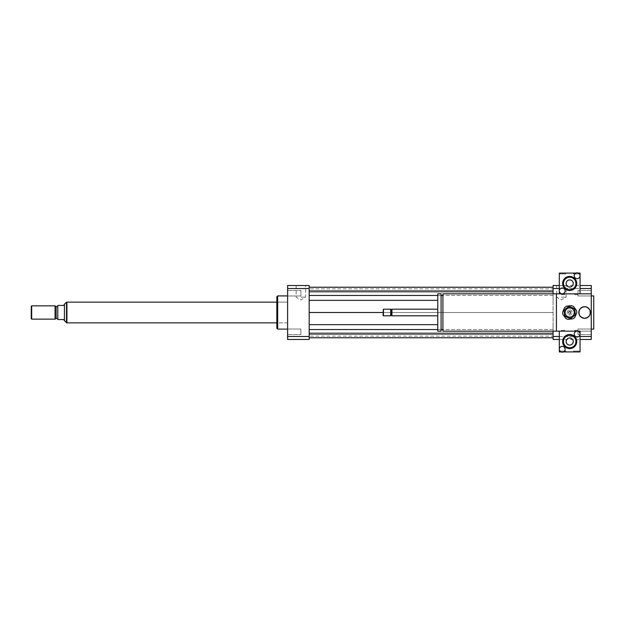 <?xml version="1.0" encoding="UTF-8"?>
<svg xmlns="http://www.w3.org/2000/svg" width="625" height="625" viewBox="0 0 625 625"><rect width="100%" height="100%" fill="white"/><g stroke="black" fill="none" stroke-linecap="round" stroke-linejoin="round"><path stroke-width="0.47" stroke-dasharray="3.12 2.34" d="M591.258 329.031L591.258 334.547L591.258 329.031L577.984 329.031L577.984 334.547L577.984 329.031L577.984 334.547L577.984 329.031L591.258 329.031L591.258 334.547L591.258 329.031M591.258 295.969L591.258 290.453L591.258 295.969L577.984 295.969L577.984 290.453L577.984 295.969L577.984 290.453L577.984 295.969L591.258 295.969L591.258 290.453L591.258 295.969M287.609 295.969L287.609 290.453L287.609 295.969L300.883 295.969L300.883 290.453L300.883 295.969L300.883 290.453L300.883 295.969L287.609 295.969L287.609 290.453L287.609 295.969M287.609 331.789L287.609 334.547L287.609 331.789M300.883 331.789L300.883 334.547L300.883 331.789M287.609 329.031L287.609 334.547L287.609 329.031L300.883 329.031L300.883 334.547L300.883 329.031L287.609 329.031M561.391 297.148L566.141 297.148L561.391 297.148M561.391 285.539L566.141 285.539L561.391 285.539M300.883 297.148L305.633 297.148L300.883 297.148M300.883 285.539L305.633 285.539L300.883 285.539M568.859 312.5A0.828 0.828 0 0 1 570.102 311.781A0.828 0.828 0 0 1 570.102 313.219A0.828 0.828 0 0 1 568.859 312.5A0.828 0.828 0 0 1 570.102 311.781A0.828 0.828 0 0 1 570.102 313.219A0.828 0.828 0 0 1 568.859 312.5M578.812 312.5A5.805 5.805 0 0 1 587.531 307.469A5.805 5.805 0 0 1 587.531 317.531A5.805 5.805 0 0 1 578.812 312.5M579.234 312.5A5.391 5.391 0 0 1 587.32 307.828A5.391 5.391 0 0 1 587.32 317.172A5.391 5.391 0 0 1 579.234 312.5A5.391 5.391 0 0 1 587.32 307.828A5.391 5.391 0 0 1 587.32 317.172A5.391 5.391 0 0 1 579.234 312.5M563.055 330.336L561.391 330.336L563.055 330.336M563.055 331.164L561.391 331.164L563.055 331.164M576.328 330.336L574.672 330.336L576.328 330.336M576.328 331.164L577.984 331.164L576.328 331.164M576.328 294.664L577.984 294.664L576.328 294.664M576.328 293.836L574.672 293.836L576.328 293.836M563.055 294.664L561.391 294.664L563.055 294.664M563.055 293.836L561.391 293.836L563.055 293.836M442.922 293.836L442.922 331.164M556.414 316.414L556.414 293.836L556.414 316.414M442.922 329.508L442.922 295.492L442.922 329.508M441.094 329.508L441.094 295.492L441.094 329.508M441.094 293.836L441.094 331.164M437.773 293.836L437.773 331.164M437.773 315.82L437.773 309.18L437.773 315.82M391.938 309.18L391.938 315.82M391.312 309.805L391.312 315.195M390.695 309.18L390.695 315.82M383.438 309.18L383.438 315.82M383.023 309.594L383.023 315.406M591.258 293.836L556.414 293.836L556.414 331.164L591.258 331.164L559.32 331.164L559.32 351.906L580.062 351.906L580.062 331.164L559.32 331.164M593.75 295.906L593.75 329.094M591.258 312.5L591.258 329.094L591.258 312.5M553.094 331.164L553.094 293.836M553.094 285.539L553.094 339.461L591.258 339.461L591.258 285.539L553.094 285.539M309.18 312.5L309.18 287.234L309.18 337.766L309.18 312.5L553.094 312.5L553.094 324.648L553.094 300.352L553.094 312.5L383.023 312.5M309.18 295.453L553.094 295.453L553.094 300.352L553.094 290.969L553.094 295.453L442.922 295.453M553.094 287.234L553.094 292.133L553.094 287.234L309.18 287.234M553.094 288.883L553.094 292.133L553.094 288.883L309.18 288.883M309.18 329.547L553.094 329.547L553.094 324.648L553.094 334.031L553.094 329.547L442.922 329.547M553.094 337.766L553.094 332.867L553.094 337.766L309.18 337.766M553.094 336.117L553.094 332.867L553.094 336.117L309.18 336.117M559.32 336.484L580.062 336.484M559.32 339.461L580.062 339.461M559.32 288.516L580.062 288.516M559.32 285.539L580.062 285.539M553.094 288.516L591.258 288.516M553.094 336.484L591.258 336.484M277.656 295.906L277.656 329.094M287.609 329.094L287.609 295.906L287.609 329.094M276.828 296.734L276.828 328.266M276.828 322.867L276.828 302.133L276.828 322.867L287.609 322.867L287.609 302.133L287.609 322.867L276.828 322.867M309.18 339.461L309.18 285.539L287.609 285.539L287.609 339.461L309.18 339.461M309.18 336.484L287.609 336.484M309.18 288.516L287.609 288.516M437.773 295.453L441.094 295.453M437.773 300.352L309.18 300.352M309.18 292.133L553.094 292.133L309.18 292.133M309.18 332.867L553.094 332.867L309.18 332.867M437.773 329.547L441.094 329.547M437.773 324.648L309.18 324.648M309.18 334.031L553.094 334.031M309.18 290.969L553.094 290.969M64.328 320.797L63.609 319.555L57.797 319.555L57.797 305.445L63.609 305.445L64.328 304.203M64.438 320.797L64.438 304.203M66.922 302.211L66.922 322.789L66.922 302.211M31.25 318.719L31.25 306.281M31.664 319.141L31.664 305.859M55.062 319.141L55.062 305.859M56.141 318.516L56.141 306.484M57.797 306.484L57.797 318.516L57.797 306.484M66.922 322.867L66.922 302.133M287.609 302.133L287.609 322.867L287.609 302.133L276.828 302.133L287.609 302.133M564.711 309.508L568.148 306.898A5.805 5.805 0 0 1 569.797 306.695L573.766 308.367A5.805 5.805 0 0 1 574.773 309.688L575.312 313.969A5.805 5.805 0 0 1 574.664 315.492L571.234 318.102A5.805 5.805 0 0 1 569.586 318.305L565.609 316.633A5.805 5.805 0 0 1 564.609 315.312L564.07 311.031A5.805 5.805 0 0 1 564.711 309.508M569.07 307.562A4.977 4.977 0 0 1 574.281 314.43A4.977 4.977 0 0 1 565.727 315.508A4.977 4.977 0 0 1 569.07 307.562A4.977 4.977 0 0 1 574.281 314.43A4.977 4.977 0 0 1 565.727 315.508A4.977 4.977 0 0 1 569.07 307.562M569.844 313.734A1.242 1.242 0 0 1 568.453 312.656A1.242 1.242 0 0 1 569.531 311.266A1.242 1.242 0 0 1 570.922 312.344A1.242 1.242 0 0 1 569.844 313.734M569.531 311.266A1.242 1.242 0 0 0 568.695 313.25A1.242 1.242 0 0 0 570.836 312.984A1.242 1.242 0 0 0 569.531 311.266M572.883 318.789L568.156 319.383A7.055 7.055 0 0 1 565.844 318.406L562.961 314.609A7.055 7.055 0 0 1 562.648 312.117L564.5 307.727A7.055 7.055 0 0 1 566.5 306.211L571.227 305.617A7.055 7.055 0 0 1 573.539 306.594L576.422 310.391A7.055 7.055 0 0 1 576.734 312.883L574.883 317.273A7.055 7.055 0 0 1 572.883 318.789M569.117 307.969A4.562 4.562 0 0 1 573.898 314.273A4.562 4.562 0 0 1 566.055 315.258A4.562 4.562 0 0 1 569.117 307.969M569.383 310.031A2.492 2.492 0 0 1 571.984 313.469A2.492 2.492 0 0 1 567.703 314A2.492 2.492 0 0 1 569.383 310.031A2.492 2.492 0 0 1 571.984 313.469A2.492 2.492 0 0 1 567.703 314A2.492 2.492 0 0 1 569.383 310.031M577.984 330.336L574.672 330.336L577.984 330.336L577.984 331.164L574.672 331.164L577.984 331.164L577.984 330.336M564.711 330.336L561.391 330.336L564.711 330.336L564.711 331.164L561.391 331.164L564.711 331.164L564.711 330.336M565.953 351.078L560.148 351.078L565.953 351.078L565.953 351.906L560.148 351.906L565.953 351.906M579.234 351.078L573.422 351.078L579.234 351.078L579.234 351.906L573.422 351.906L579.234 351.906M561.031 351.906A2.906 2.906 0 0 1 561.812 346.383A2.906 2.906 0 0 1 563.414 351.906A2.906 2.906 0 0 1 561.031 351.906L563.414 351.906M577.156 331.164A2.906 2.906 0 0 1 580.062 334.07A2.906 2.906 0 0 1 577.156 336.977A2.906 2.906 0 0 1 574.25 334.07A2.906 2.906 0 0 1 577.156 331.164M562.641 341.539A7.055 7.055 0 0 1 573.219 335.43A7.055 7.055 0 0 1 573.219 347.648A7.055 7.055 0 0 1 562.641 341.539M573.242 341.539A3.555 3.555 0 0 0 567.914 338.461A3.555 3.555 0 0 0 567.914 344.617A3.555 3.555 0 0 0 573.242 341.539M561.391 294.664L564.711 294.664L561.391 294.664L561.391 293.836L564.711 293.836L561.391 293.836L561.391 294.664M574.672 294.664L577.984 294.664L574.672 294.664L574.672 293.836L577.984 293.836L574.672 293.836L574.672 294.664M573.422 273.922L579.234 273.922L573.422 273.922L573.422 273.094L579.234 273.094L573.422 273.094M560.148 273.922L565.953 273.922L560.148 273.922L560.148 273.094L565.953 273.094L560.148 273.094M578.344 273.094A2.906 2.906 0 0 1 577.562 278.617A2.906 2.906 0 0 1 575.969 273.094A2.906 2.906 0 0 1 578.344 273.094L575.969 273.094M562.227 293.836A2.906 2.906 0 0 1 559.32 290.93A2.906 2.906 0 0 1 562.227 288.023A2.906 2.906 0 0 1 565.125 290.93A2.906 2.906 0 0 1 562.227 293.836M576.742 283.461A7.055 7.055 0 0 1 566.164 289.57A7.055 7.055 0 0 1 566.164 277.352A7.055 7.055 0 0 1 576.742 283.461M566.141 283.461A3.555 3.555 0 0 0 571.469 286.539A3.555 3.555 0 0 0 571.469 280.383A3.555 3.555 0 0 0 566.141 283.461M559.32 293.836L580.062 293.836L580.062 273.094L559.32 273.094L559.32 293.836M66.508 302.211L66.508 322.789M591.258 334.547L577.984 334.547L591.258 334.547M591.258 290.453L577.984 290.453L591.258 290.453M287.609 290.453L300.883 290.453L287.609 290.453M287.609 334.547L300.883 334.547L287.609 334.547M556.648 285.539L556.648 297.148L561.391 299.891L566.141 297.148L566.141 285.539M296.141 285.539L296.141 297.148L300.883 299.891L305.633 297.148L305.633 285.539M561.391 331.164L561.391 330.336L561.391 331.164M574.672 331.164L574.672 330.336L574.672 331.164M577.984 293.836L577.984 294.664L577.984 293.836M564.711 293.836L564.711 294.664L564.711 293.836M560.148 351.906L560.148 351.078M573.422 351.906L573.422 351.078M579.234 273.094L579.234 273.922M565.953 273.094L565.953 273.922"/><path stroke-width="0.94" d="M578.812 312.5A5.805 5.805 0 0 1 587.531 307.469A5.805 5.805 0 0 1 587.531 317.531A5.805 5.805 0 0 1 578.812 312.5M561.031 351.906L559.32 351.906L559.32 349.258A2.906 2.906 0 0 1 562.227 346.359A2.906 2.906 0 0 1 565.125 349.258A2.906 2.906 0 0 1 562.227 352.164A2.906 2.906 0 0 1 559.32 349.258L559.32 331.164L442.922 331.164L442.922 293.836L591.258 293.836L591.258 339.461L580.062 339.461M556.414 331.164L556.414 293.836M442.922 329.508L441.094 329.508M441.094 331.164L441.094 293.836L437.773 293.836L437.773 331.164L441.094 331.164M437.773 315.82L391.938 315.82L391.938 309.18L437.773 309.18M391.938 315.82L391.312 315.195L391.312 309.805L391.938 309.18M390.695 315.82L390.695 309.18L383.438 309.18L383.438 315.82L390.695 315.82L391.312 315.195M383.438 315.82L383.023 315.406L383.438 309.18M591.258 329.094L593.75 329.094L593.75 295.906L591.258 295.906M559.32 339.461L553.094 339.461L553.094 331.164M553.094 293.836L553.094 285.539L559.32 285.539M553.094 336.484L559.32 336.484M580.062 336.484L591.258 336.484M591.258 293.836L591.258 285.539L580.062 285.539M553.094 288.516L559.32 288.516M580.062 288.516L591.258 288.516M287.609 329.094L277.656 329.094L277.656 295.906L287.609 295.906M277.656 329.094L276.828 328.266L276.828 296.734L277.656 295.906M309.18 285.539L309.18 339.461L287.609 339.461L287.609 285.539L309.18 285.539M309.18 288.516L287.609 288.516M309.18 336.484L287.609 336.484M309.18 295.453L437.773 295.453M441.094 295.453L442.922 295.453M309.18 300.352L437.773 300.352M309.18 290.969L553.094 290.969M309.18 287.234L553.094 287.234M309.18 312.5L383.023 312.5M309.18 337.766L553.094 337.766M309.18 334.031L553.094 334.031M309.18 329.547L437.773 329.547M441.094 329.547L442.922 329.547M309.18 324.648L437.773 324.648M64.438 320.797L64.438 304.203L63.609 305.445L57.797 305.445L57.797 319.555L63.609 319.555L66.508 322.789L66.508 302.211L66.922 302.211M31.664 305.859L31.25 306.281L31.25 318.719L31.664 319.141L55.062 319.141L55.062 305.859L31.664 305.859L31.664 319.141M55.062 305.859L56.141 306.484L56.141 318.516L55.062 319.141M56.141 306.484L57.797 306.484M276.828 302.133L66.922 302.133L66.922 322.867L276.828 322.867M568.148 306.898L564.711 309.508A5.805 5.805 0 0 0 564.07 311.031L564.609 315.312A5.805 5.805 0 0 0 565.609 316.633L569.586 318.305A5.805 5.805 0 0 0 571.234 318.102L574.664 315.492A5.805 5.805 0 0 0 575.312 313.969L574.773 309.688A5.805 5.805 0 0 0 573.766 308.367L569.797 306.695A5.805 5.805 0 0 0 568.148 306.898M568.156 319.383L572.883 318.789A7.055 7.055 0 0 0 574.883 317.273L576.734 312.883A7.055 7.055 0 0 0 576.422 310.391L573.539 306.594A7.055 7.055 0 0 0 571.227 305.617L566.5 306.211A7.055 7.055 0 0 0 564.5 307.727L562.648 312.117A7.055 7.055 0 0 0 562.961 314.609L565.844 318.406A7.055 7.055 0 0 0 568.156 319.383M569.117 307.969A4.562 4.562 0 0 1 573.898 314.273A4.562 4.562 0 0 1 566.055 315.258A4.562 4.562 0 0 1 569.117 307.969M559.32 331.164L580.062 331.164L580.062 334.07A2.906 2.906 0 0 1 575.703 336.586A2.906 2.906 0 0 1 575.703 331.555A2.906 2.906 0 0 1 580.062 334.07L580.062 351.906L563.414 351.906M573.242 341.539A3.555 3.555 0 0 1 567.914 344.617A3.555 3.555 0 0 1 567.914 338.461A3.555 3.555 0 0 1 573.242 341.539M563.469 341.539A6.219 6.219 0 0 1 572.805 336.148A6.219 6.219 0 0 1 572.805 346.93A6.219 6.219 0 0 1 563.469 341.539M562.641 341.539A7.055 7.055 0 0 1 573.219 335.43A7.055 7.055 0 0 1 573.219 347.648A7.055 7.055 0 0 1 562.641 341.539M574.25 275.742A2.906 2.906 0 0 1 577.156 272.836A2.906 2.906 0 0 1 580.062 275.742A2.906 2.906 0 0 1 577.156 278.641A2.906 2.906 0 0 1 574.25 275.742M578.344 273.094L580.062 273.094L580.062 293.836L559.32 293.836L559.32 290.93A2.906 2.906 0 0 1 563.672 288.414A2.906 2.906 0 0 1 563.672 293.445A2.906 2.906 0 0 1 559.32 290.93L559.32 273.094L575.969 273.094M566.141 283.461A3.555 3.555 0 0 1 571.469 280.383A3.555 3.555 0 0 1 571.469 286.539A3.555 3.555 0 0 1 566.141 283.461M575.914 283.461A6.219 6.219 0 0 1 566.578 288.852A6.219 6.219 0 0 1 566.578 278.07A6.219 6.219 0 0 1 575.914 283.461M576.742 283.461A7.055 7.055 0 0 1 566.164 289.57A7.055 7.055 0 0 1 566.164 277.352A7.055 7.055 0 0 1 576.742 283.461M442.922 295.492L441.094 295.492M391.312 309.805L390.695 309.18M64.438 304.203L66.508 302.211M66.508 322.789L66.922 322.789M56.141 318.516L57.797 318.516"/></g></svg>
